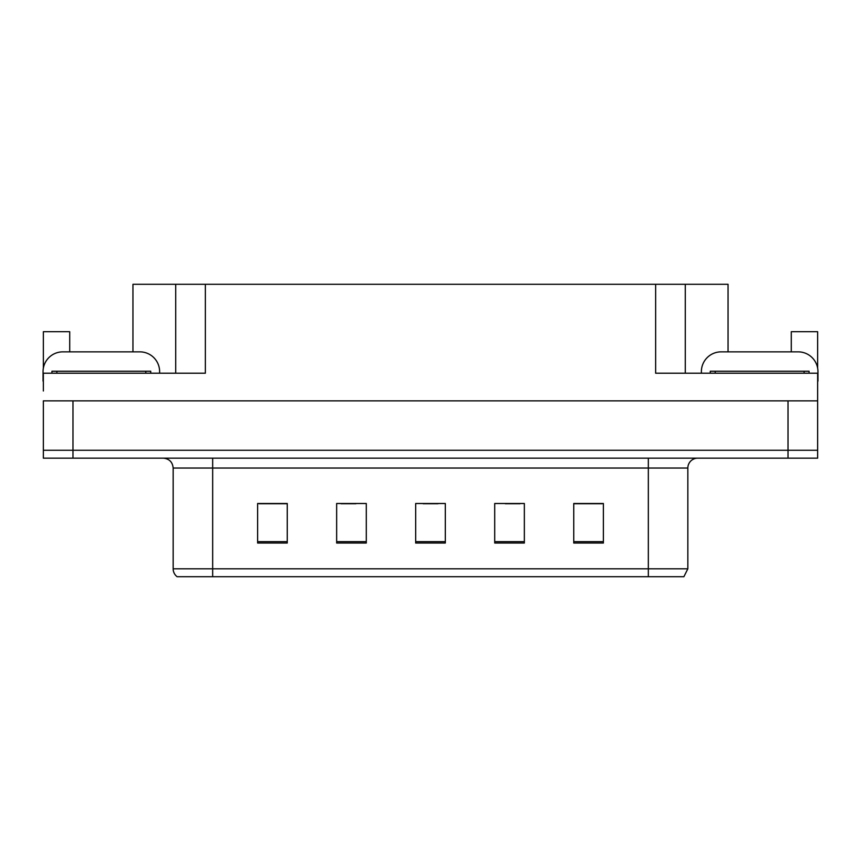 <?xml version="1.0" encoding="UTF-8"?>
<svg xmlns="http://www.w3.org/2000/svg" width="861" height="861" viewBox="0 0 861 861"><rect width="100%" height="100%" fill="white"/><g stroke="black" fill="none" stroke-linecap="round" stroke-linejoin="round"><path stroke-width="1.29" d="M132.949 351.858L132.949 284.291L655.641 284.291L655.641 373.2L817.649 373.2L817.649 400.86L43.351 400.86L43.351 450.26L72.981 450.26L43.351 450.26L43.351 458.16L72.981 458.16L72.981 450.26L788.019 450.26L72.981 450.26L72.981 400.86M43.351 390.98L43.351 373.2L205.359 373.2L205.359 284.291M69.719 351.858L69.719 331.711L43.351 331.711L43.351 368.207M72.981 458.16L817.649 458.16L817.649 450.26L788.019 450.26L817.649 450.26L817.649 390.98M791.281 351.858L791.281 331.711L817.649 331.711L817.649 368.207M175.719 284.291L175.719 373.2M655.641 284.291L685.281 284.291L685.281 373.2M685.281 284.291L728.051 284.291L728.051 351.858M687.842 568.809L683.892 576.709L648.333 576.709L648.333 568.809L687.842 568.809L687.842 468.04A9.88 9.88 0 0 1 697.722 458.16M648.333 576.709L177.108 576.709A9.88 9.88 0 0 1 173.158 568.809L173.158 468.04C172.566 462.034 169.273 458.752 163.278 458.16M603.378 543.022L603.378 503.502L573.749 503.502L573.749 543.022L603.378 543.022M524.349 543.022L524.349 503.502L494.709 503.502L494.709 543.022L524.349 543.022M287.251 543.022L287.251 503.502L257.622 503.502L257.622 543.022L287.251 543.022M366.291 543.022L366.291 503.502L336.651 503.502L336.651 543.022L366.291 543.022M445.32 543.022L445.32 503.502L415.68 503.502L415.68 543.022L445.32 543.022M173.158 568.809L212.667 568.809L212.667 576.709L199.515 576.709M573.749 503.707L602.194 503.707M587.374 503.707L574.836 503.707M341.096 503.707L355.916 503.707M286.369 503.707L273.82 503.707M259 503.707L287.251 503.707M505.278 503.707L520.098 503.707M423.192 503.707L438.012 503.707M43.351 381.111A19.76 19.76 0 0 0 43.05 381.1L43.05 371.618A19.76 19.76 0 0 1 62.81 351.858L139.859 351.858A19.76 19.76 0 0 1 159.619 371.618L159.619 373.2M701.381 373.2L701.381 371.618A19.76 19.76 0 0 1 721.141 351.858L798.19 351.858A19.76 19.76 0 0 1 817.95 371.618L817.95 381.1A19.76 19.76 0 0 0 817.649 381.111M51.94 373.2L51.94 371.231L150.729 371.231L150.729 373.2M710.271 373.2L710.271 371.231L809.06 371.231L809.06 373.2M788.019 400.86L788.019 458.16M648.333 458.16L648.333 468.04L173.158 468.04M687.842 468.04L648.333 468.04L648.333 568.809L212.667 568.809L212.667 458.16M445.32 541.644L415.68 541.644M366.291 541.644L336.651 541.644M287.251 541.644L257.622 541.644M524.349 541.644L494.709 541.644M603.378 541.644L573.749 541.644M145.789 371.231L145.789 373.2M56.88 371.231L56.88 373.2M804.12 371.231L804.12 373.2M715.211 371.231L715.211 373.2"/></g></svg>
